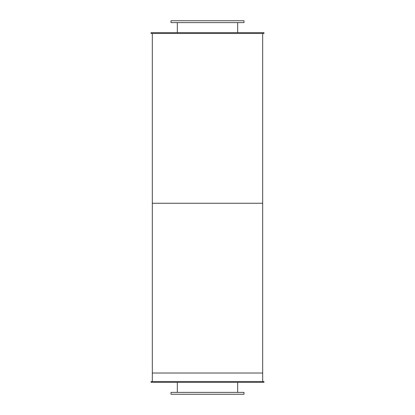 <?xml version="1.0" encoding="UTF-8"?>
<svg xmlns="http://www.w3.org/2000/svg" width="415" height="415" viewBox="0 0 415 415"><rect width="100%" height="100%" fill="white"/><g stroke="black" fill="none" stroke-linecap="round" stroke-linejoin="round"><path stroke-width="0.62" d="M237.676 22.618L237.676 32.635M171.001 22.618L243.999 22.618L243.999 20.75L171.001 20.75L171.001 22.618M237.676 382.365L237.676 392.383M171.001 394.25L243.999 394.25L243.999 392.383L171.001 392.383L171.001 394.25M151.05 32.635L263.95 32.635L263.95 33.485L151.05 33.485L151.05 32.635M151.05 382.365L263.95 382.365L263.95 381.515L151.05 381.515L151.05 382.365M152.326 33.485L152.326 203.257L262.674 203.257L262.674 381.515M262.674 33.485L262.674 203.257L152.326 203.257L152.326 373.028L262.674 373.028L152.326 373.028L152.326 381.515M177.324 22.618L177.324 32.635M177.324 382.365L177.324 392.383"/></g></svg>
